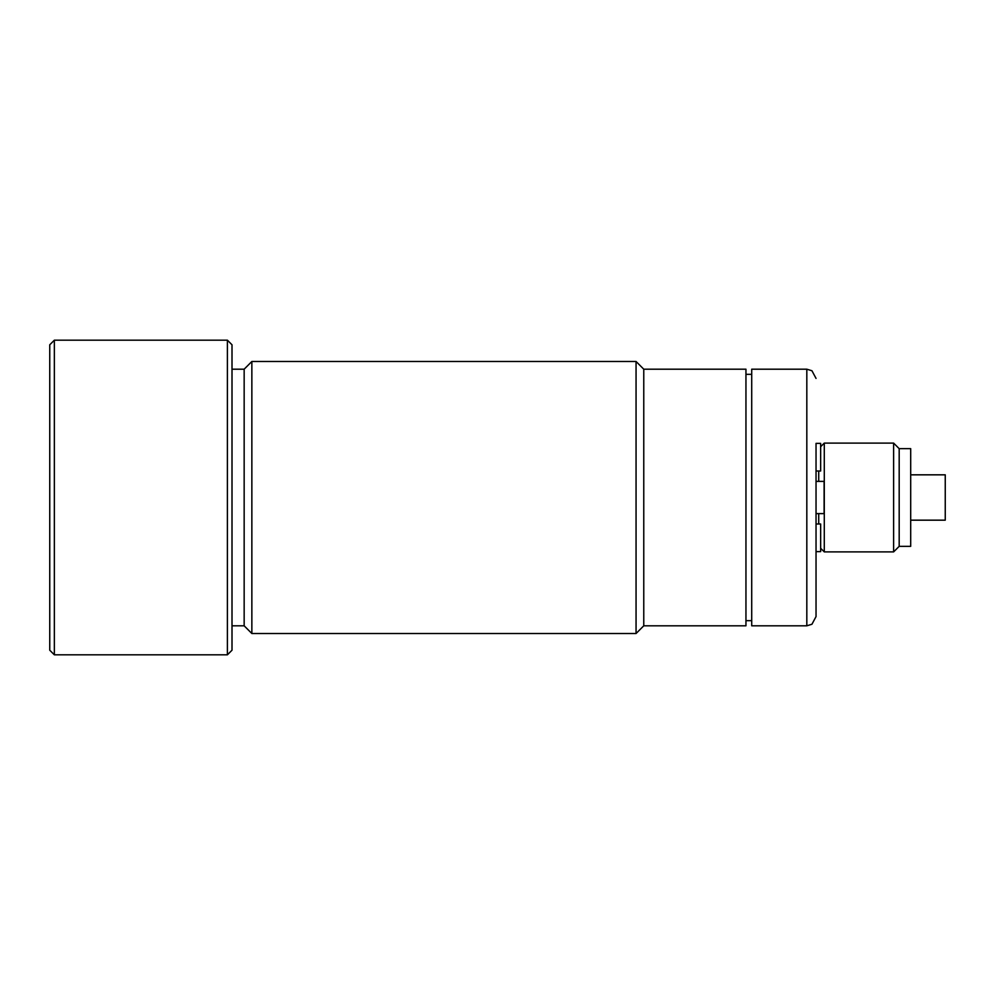 <?xml version="1.0" encoding="UTF-8"?>
<svg xmlns="http://www.w3.org/2000/svg" width="995" height="995" viewBox="0 0 995 995"><rect width="100%" height="100%" fill="white"/><g stroke="black" fill="none" stroke-linecap="round" stroke-linejoin="round"><path stroke-width="1.49" d="M910.699 474.826L945.25 474.826L945.25 520.174L910.699 520.174M899.182 546.342L910.699 546.342L910.699 448.658L899.182 448.658L899.182 546.342L893.622 551.902L893.622 443.098L899.182 448.658M820.651 446.73L824.283 443.098L824.283 551.902L893.622 551.902M816.037 481.381L824.096 481.381L824.096 513.619L816.037 513.619L816.037 443.372L820.651 443.372L820.651 471.008L816.037 471.008M816.037 523.992L820.651 523.992L820.651 551.628L816.037 551.628L816.037 513.619M818.723 481.381L818.723 471.008M818.723 523.992L818.723 513.619M816.037 497.5L816.037 616.589L816.037 497.5M806.821 369.195L806.821 625.805L751.71 625.805L751.71 369.195L806.821 369.195L811.945 370.749L816.037 378.411M643.765 625.805L745.951 625.805L745.951 369.195L643.765 369.195L643.765 625.805L636.054 633.516L636.054 361.483L251.859 361.483L251.859 633.516L636.054 633.516M251.859 633.516L244.161 625.805L244.161 369.195L251.859 361.483M49.75 497.5L49.75 650.208L54.352 654.822L54.352 340.178L49.75 344.792L49.75 497.5M227.395 340.178L227.395 654.822L232.009 650.208L232.009 344.792L227.395 340.178L54.352 340.178M824.283 443.098L893.622 443.098M820.651 548.27L824.283 551.902M806.821 625.805L811.945 624.251L816.037 616.589M751.71 374.331L745.951 374.331M751.71 620.669L745.951 620.669M643.765 369.195L636.054 361.483M244.161 369.195L232.009 369.195M244.161 625.805L232.009 625.805M227.395 654.822L54.352 654.822"/></g></svg>
